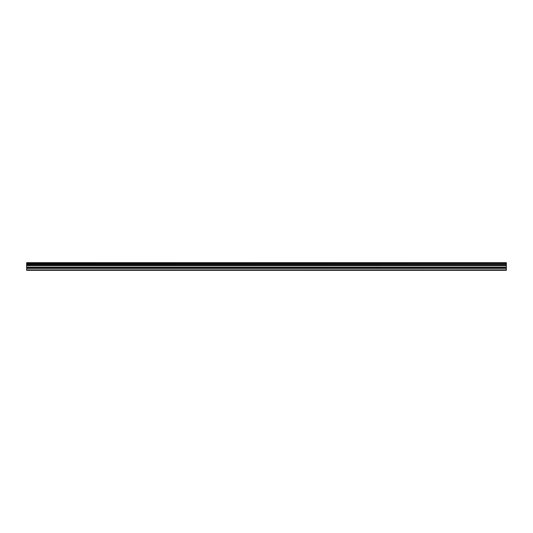 <?xml version="1.0" encoding="UTF-8"?>
<svg xmlns="http://www.w3.org/2000/svg" width="533" height="533" viewBox="0 0 533 533"><rect width="100%" height="100%" fill="white"/><g stroke="black" fill="none" stroke-linecap="round" stroke-linejoin="round"><path stroke-width="0.8" d="M26.65 268.179L26.65 265.414L506.35 265.414L506.35 268.179L26.65 268.179L26.65 270.324L506.35 270.324L506.35 268.179M26.65 262.756L506.35 262.756L26.65 262.676L26.65 265.281L506.35 265.281L26.65 265.234M506.35 262.676L26.65 262.676M506.35 262.756L506.35 263.489L26.65 263.489M26.65 263.575L506.35 263.489M506.35 263.575L506.35 264.421L26.65 264.421M26.65 264.508L506.35 264.421M506.35 264.508L506.35 265.234M26.65 269.885L506.35 269.885M26.65 265.621L506.35 265.621M26.65 268.385L506.35 268.385M26.65 267.319L506.35 267.319M506.35 267.113L26.65 267.113"/></g></svg>
